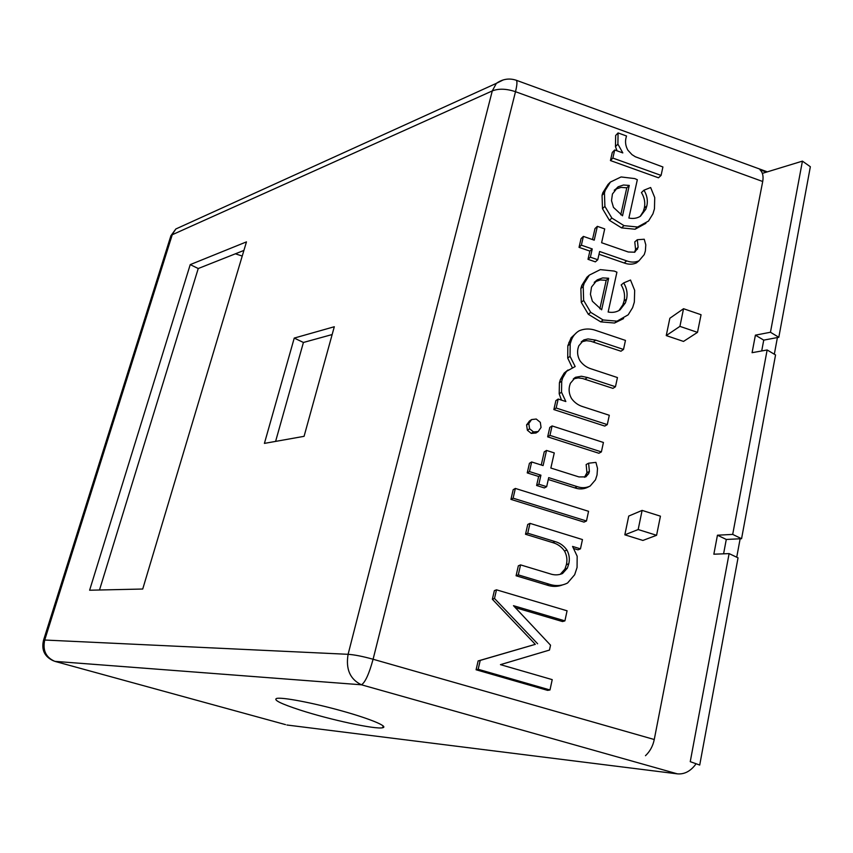 <?xml version="1.0" encoding="UTF-8"?>
<svg xmlns="http://www.w3.org/2000/svg" width="853" height="853" viewBox="0 0 853 853"><rect width="100%" height="100%" fill="white"/><g stroke="black" fill="none" stroke-linecap="round" stroke-linejoin="round"><path stroke-width="1.28" d="M476.091 669.776L478.128 660.936L480.218 660.403L478.17 669.285L476.091 669.776L547.605 690.365L549.982 689.97L552.222 679.628L500.455 664.647L549.481 650.071L550.537 645.177L513.474 605.683L564.91 620.867L562.49 621.549L515.308 607.635M478.17 669.285L549.982 689.97M478.128 660.936L535.3 644.346L480.218 660.403M535.3 644.346L492.362 599.243L494.495 598.454L537.614 643.759M492.362 599.243L494.356 590.639L496.489 589.818L494.495 598.454M564.91 620.867L567.074 610.801L496.489 589.818M586.469 521.002L584.006 522.1L510.947 499.378L513.186 489.686L515.361 488.438L513.111 498.173L586.469 521.002L588.559 511.31L515.361 488.438M510.947 499.378L513.111 498.173M601.386 451.898L598.902 453.263L547.658 436.843L549.801 427.428L552.094 425.935L549.94 435.393L601.386 451.898L603.423 442.472L552.094 425.935M547.658 436.843L549.94 435.393M538.222 431.533L541.047 427.46L540.322 422.363L536.26 419.036L531.611 419.559L528.796 423.525L529.585 428.76L533.498 431.927L538.222 431.533L535.983 433.004L531.27 433.399L533.498 431.927M531.27 433.399L527.378 430.243L529.585 428.76M527.378 430.243L526.6 425.029L528.796 423.525M526.6 425.029L529.404 421.073L531.611 419.559M592.387 301.248L590.425 294.328L591.513 287.066L597.303 279.827L602.698 277.918L608.647 278.249L601.642 309.81L592.387 301.248M599.851 308.807L606.206 280.296L608.647 278.249M606.206 280.296L600.277 279.965L594.893 281.863L597.303 279.827M594.893 281.863L594.21 282.375M616.922 272.182L614.267 271.073L600.299 269.623L589.348 275.103L584.156 283.409L583.217 286.491L583.633 300.384L590.713 312.347L603.135 319.971L617.039 321.154L628.181 314.81L632.627 307.634L634.344 302.058L634.675 290.361L630.516 280.029L623.682 282.919C626.816 288.143 627.787 293.539 626.571 299.104L625.356 302.954L619.992 309.927C616.484 312.177 612.529 312.87 608.136 312.017L616.922 272.182M618.99 310.46L622.829 304.894L624.055 301.056L626.571 299.104M624.055 301.056C625.26 295.511 624.3 290.148 621.187 284.945L623.682 282.919M623.586 318.585L614.544 323.031L617.039 321.154M614.544 323.031L600.693 321.858L603.135 319.971M600.693 321.858L588.314 314.267L590.713 312.347M588.314 314.267L581.266 302.357L583.633 300.384M581.266 302.357L580.861 288.517L583.217 286.491M580.861 288.517L581.789 285.435L586.971 277.172L589.348 275.103M645.476 755.705C649.975 751.44 652.908 746.055 654.262 739.519L762.71 181.497C763.638 176.294 762.721 172.381 759.959 169.758L766.452 172.135M640.219 216.342L643.237 211.544L644.292 208.175C645.454 202.833 644.505 197.629 641.435 192.554L643.972 190.198C647.054 195.305 648.013 200.53 646.851 205.882L645.785 209.262L640.454 216.225C637.031 218.336 633.171 218.944 628.874 218.037L637.33 179.716L634.728 178.586L621.069 176.955L610.396 182.073L605.235 190.347L604.446 192.959L604.894 206.383L611.857 218.059L624.023 225.64L637.607 227.015L648.472 221.076L652.94 213.847L654.454 208.857L654.731 197.565L650.647 187.521L643.972 190.198M645.902 223.315L635.069 229.233L621.538 227.868L609.426 220.33L602.495 208.697L602.047 195.326L602.836 192.714L607.986 184.472L610.396 182.073M638.876 260.901L636.423 262.916C632.595 264.579 628.522 264.611 624.204 262.98L599.009 254.258M597.772 259.738L595.373 261.86L588.005 259.312L589.871 251.091L579.038 247.349L581.053 238.605L583.388 236.398L581.373 245.174L592.249 248.937L590.372 257.19L597.772 259.738L599.627 251.496L626.71 260.879C631.049 262.511 635.133 262.489 638.972 260.815L644.25 254.589L645.38 250.921L645.796 244.843L644.239 239.245L637.308 239.725L638.129 247.327L634.781 252.211L628.266 251.998L601.61 242.732L604.713 228.913L597.367 226.344L594.232 240.162L583.388 236.398M592.494 239.565L594.989 228.583L597.367 226.344M634.504 252.296L635.592 249.471L634.771 241.9L637.308 239.725M572.182 367.44L567.714 358.079L567.842 345.753L571.126 337.777L576.116 333.139M593.293 341.957L595.714 340.144L623.511 349.453L620.973 351.223L590.713 341.221L586.48 340.678L581.224 341.904M585.019 379.169L587.429 377.495L615.461 386.74L612.944 388.371L582.45 378.455L578.217 377.911L573.301 378.924M607.283 424.602L604.777 426.073L553.853 409.568L555.889 400.633L558.193 399.044L556.156 408.011L607.283 424.602L609.298 415.272L583.1 406.742C578.355 405.367 574.485 402.616 571.499 398.479C569.196 394.374 568.567 390.141 569.591 385.801L570.38 383.274L575.53 377.293L581.373 376.237L587.429 377.495M561.498 400.121L559.195 393.819L559.419 382.805L560.41 379.51L564.217 373.038L568.034 369.967M617.018 150.81L615.471 146.641L615.653 135.499L618.073 132.929L617.903 144.114L622.818 152.911L614.693 149.979L612.859 158.072L661.086 175.398L662.909 166.975L635.336 156.76L631.998 154.649L627.872 150.181C625.622 146.098 625.004 142.003 626.006 137.887L626.529 136L618.073 132.929M661.086 175.398L658.495 177.797L610.449 160.556L612.283 152.484L614.693 149.979M574.815 487.873L577.225 486.636C581.789 488.215 586.107 488.012 590.18 486.018L587.717 487.266C583.665 489.249 579.358 489.451 574.815 487.873L548.276 479.514M546.666 486.679L544.363 487.927L536.601 485.485L538.648 476.486L527.239 472.893L529.436 463.307L531.664 461.963L529.457 471.581L540.919 475.185L538.861 484.227L546.666 486.679L548.703 477.637L577.225 486.636M541.26 465.002L544.246 451.834L546.528 450.437L543.094 465.578L531.664 461.963M584.465 477.285L586.949 472.711L586.15 464.544L588.591 463.211L589.402 471.421L588.677 473.65L585.819 476.87L578.942 476.923L550.857 468.041L554.269 452.911L546.528 450.437M562.703 584.849C557.595 586.875 552.232 586.917 546.592 584.955L548.937 584.113C555.495 586.342 561.711 585.968 567.576 582.994L574.655 574.751L577.065 567.49L577.172 556.241L572.566 546.421L580.456 548.852L578.003 549.833L574.08 548.628M546.592 584.955L516.086 575.764L518.347 565.816L520.565 564.889L518.304 574.879L548.937 584.113M560.357 574.24L564.953 569.036L566.381 564.686C567.49 559.963 566.872 555.41 564.526 551.027C561.509 546.752 557.563 543.937 552.68 542.604L525.512 534.255L527.74 524.467L529.99 523.369L527.751 533.2L555.036 541.58C559.931 542.924 563.897 545.749 566.925 550.046C569.271 554.439 569.9 559.014 568.791 563.758L567.362 568.13L562.532 573.515C558.534 575.21 554.365 575.306 550.036 573.813L520.565 564.889M656.586 535.289L642.895 540.439L624.833 534.82L628.736 516.065L642.106 510.403L638.172 529.542L656.586 535.289L660.435 516.172L642.106 510.403M697.498 332.361L683.509 341.424L666.246 335.581L669.85 318.254L683.541 308.722L679.916 326.368L697.498 332.361L701.059 314.725L683.541 308.722M613.456 207.375L611.516 200.647L612.433 194.004L618.18 186.764L623.458 185.016L629.269 185.432L622.519 215.798L613.456 207.375M620.771 214.807L626.784 187.809L629.269 185.432M626.784 187.809L620.995 187.393L615.738 189.142L618.18 186.764M615.738 189.142L614.235 190.24M644.292 208.175L646.851 205.882M635.069 229.233L637.607 227.015M621.538 227.868L624.023 225.64M609.426 220.33L611.857 218.059M602.495 208.697L604.894 206.383M602.047 195.326L604.446 192.959M636.423 262.916L638.972 260.815M624.204 262.98L626.71 260.879M588.005 259.312L590.372 257.19M589.871 251.091L592.249 248.937M579.038 247.349L581.373 245.174M635.592 249.471L638.129 247.327M567.842 345.753L570.177 343.951L570.049 356.319L575.167 366.545L566.541 371.332L562.724 377.836L561.732 381.142L561.509 392.199L565.838 401.528L558.193 399.044M623.511 349.453L625.462 340.411L596.684 330.729C590.553 328.416 584.689 328.448 579.102 330.815C575.285 333.128 572.651 336.402 571.211 340.603L570.177 343.951M581.543 341.68L583.932 339.867L588.037 338.918L595.714 340.144M615.461 386.74L617.444 377.559L591.47 368.965C586.757 367.579 582.93 364.839 579.965 360.734C577.684 356.661 577.044 352.492 578.057 348.216L578.792 345.828L583.932 339.867M573.962 378.401L575.53 377.293M553.853 409.568L556.156 408.011M559.195 393.819L561.509 392.199M559.419 382.805L561.732 381.142M564.217 373.038L566.541 371.332M567.714 358.079L570.049 356.319M615.471 146.641L617.903 144.114M610.449 160.556L612.859 158.072M590.18 486.018L595.469 479.844L597.025 475.004L597.516 468.382L595.927 462.379L588.591 463.211M536.601 485.485L538.861 484.227M538.648 476.486L540.919 475.185M527.239 472.893L529.457 471.581M586.949 472.711L589.402 471.421M580.456 548.852L582.46 539.565L529.99 523.369M516.086 575.764L518.304 574.879M566.381 564.686L568.791 563.758M564.526 551.027L566.925 550.046M552.68 542.604L555.036 541.58M525.512 534.255L527.751 533.2M624.833 534.82L638.172 529.542M666.246 335.581L679.916 326.368M54.88 661.363L361.459 684.799C365.191 682.453 369.072 673.934 373.092 659.252C362.792 656.384 354.464 654.741 348.099 654.315C345.614 669.189 350.071 679.351 361.459 684.799L677.41 773.863C684.298 774.439 690.333 771.347 695.515 764.565M736.725 557.222L740.148 538.776M774.321 354.219L777.403 337.553M285.52 724.623L54.891 661.374C45.902 657.482 42.511 650.37 44.719 640.027L43.46 640.475M170.472 237.113L175.846 228.977L182.435 225.981M503.281 79.905L496.382 83.338L492.277 90.919C498.696 88.413 506.426 88.68 515.5 91.697C517.089 85.119 517.355 81.312 516.3 80.267L515.916 80.129M677.41 773.863L286.917 725.007M304.073 436.331L264.409 443.389L294.242 338.076L334.301 326.742L304.073 436.331M142.728 589.028L89.618 590.223L190.23 264.622L246.464 241.879L142.728 589.028M300.224 710.091C281.063 703.842 273.184 699.961 276.596 698.447C281.895 696.986 312.102 702.659 340.987 710.677C369.957 718.674 388.872 726.575 382.688 727.737C375.842 729.667 329.94 719.751 300.224 710.091M243.915 250.43L198.237 268.524L99.502 589.999M190.23 264.622L198.237 268.524M332.148 334.547L303.423 342.469L275.604 441.396M294.242 338.076L303.423 342.469M235.396 253.799L242.231 256.06M770.462 332.254L778.81 337.298L763.734 340.123L755.406 335.154L770.462 332.254L802.428 161.132L762.347 173.383M763.734 340.123L761.708 350.956M723.589 553.821L726.287 539.459L741.566 538.712L775.548 354.944L767.146 349.975L752.079 352.694L755.406 335.154M741.566 538.712L732.695 534.404L767.146 349.975M726.287 539.459L717.448 535.204L732.695 534.404M729.112 553.608L690.248 761.665L699.716 765.056L738.037 557.841L729.112 553.608L713.844 554.205L717.448 535.204M383.029 726.372L383.69 726.457M778.81 337.298L810.35 166.74L802.428 161.132M654.262 739.519L373.092 659.252L515.5 91.697L762.71 181.497M44.719 640.027L172.253 234.735L492.277 90.919L348.099 654.315L44.719 640.027M526.759 424.495L528.967 422.992M622.829 304.894L625.356 302.954M581.789 285.435L584.156 283.409M643.237 211.544L645.785 209.262M602.836 192.714L605.235 190.347M635.069 251.134L637.607 248.991M568.876 342.426L571.211 340.603M560.41 379.51L562.724 377.836M586.224 474.94L588.677 473.65M564.953 569.036L567.362 568.13M767.369 171.848L516.3 80.267C509.294 77.954 502.652 78.977 496.382 83.338L175.846 228.977L170.909 235.727L43.578 640.102C41.2 649.847 44.527 656.778 53.568 660.894M382.688 727.737L383.146 725.871"/></g></svg>
